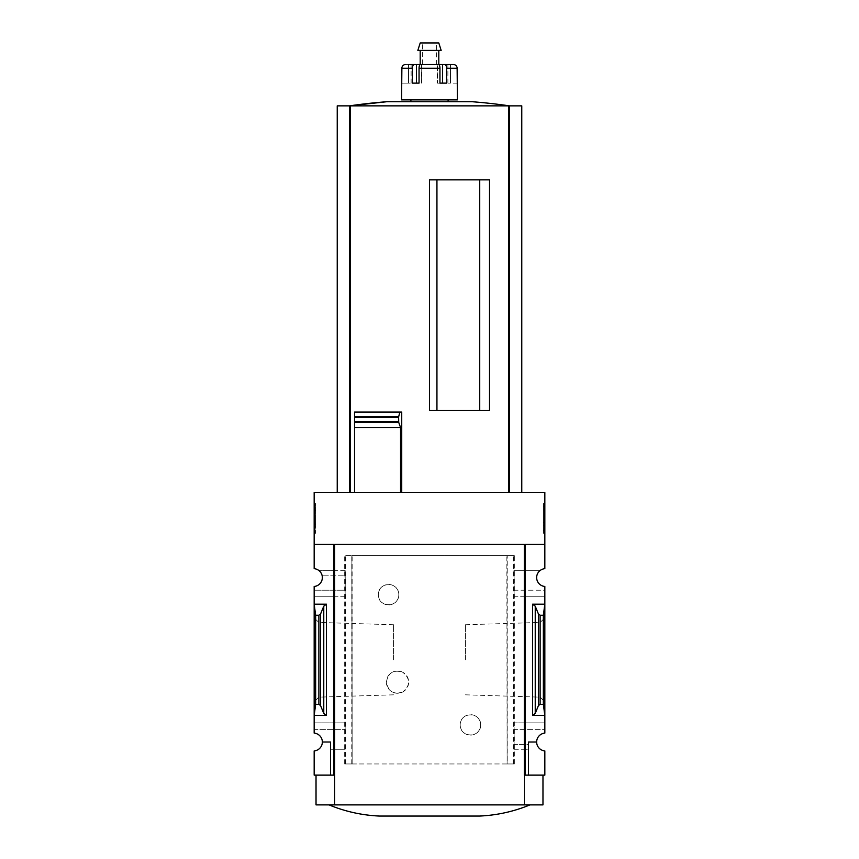 <?xml version="1.0" encoding="UTF-8"?>
<svg xmlns="http://www.w3.org/2000/svg" width="859" height="859" viewBox="0 0 859 859"><rect width="100%" height="100%" fill="white"/><g stroke="black" fill="none" stroke-linecap="round" stroke-linejoin="round"><path stroke-width="0.64" stroke-dasharray="4.29 3.22" d="M398.801 594.686C398.844 608.118 378.046 607.904 378.347 594.707C378.014 581.479 398.844 581.232 398.801 594.686A10.233 10.233 0 0 0 388.579 584.453A10.233 10.233 0 0 0 378.347 594.686A10.233 10.233 0 0 0 388.579 604.919A10.233 10.233 0 0 0 398.801 594.686M480.653 724.899C480.954 738.117 460.166 738.343 460.199 724.91C460.145 711.467 480.976 711.681 480.653 724.899A10.233 10.233 0 0 0 470.421 714.667A10.233 10.233 0 0 0 460.199 724.899A10.233 10.233 0 0 0 470.421 735.132A10.233 10.233 0 0 0 480.653 724.899M514.326 763.962L344.674 763.962L352.147 763.962L351.889 555.623L514.326 555.623L514.326 763.962L507.229 763.962L507.229 555.623M351.889 763.962L507.111 763.962L507.111 555.623M402.871 691.903C393.809 694.92 388.3 691.667 386.346 682.132C388.289 672.565 393.798 669.301 402.871 672.329A11.156 11.156 0 0 0 386.346 682.11A11.156 11.156 0 0 0 402.871 691.903C410.462 685.385 410.462 678.868 402.871 672.329A11.156 11.156 0 0 1 402.871 691.903M352.147 763.962L352.147 555.623L344.674 555.623L514.326 555.623M507.111 763.962L506.853 555.623M513.779 590.219L544.831 590.219L544.831 586.472A8.934 8.934 0 0 1 540.375 570.322L514.101 570.322L514.101 596.737L514.101 570.322M513.865 570.322L540.375 570.322A8.934 8.934 0 0 1 544.831 568.679L544.831 544.456L525.117 544.456L525.117 596.737L514.101 596.737M344.899 596.737L333.883 596.737L333.883 775.129L314.169 775.129L314.169 750.916A8.934 8.934 0 0 0 322.35 742.015L330.532 742.015L330.532 775.129L330.532 742.015L322.35 742.015A8.934 8.934 0 0 0 314.169 733.114L314.169 729.366L345.221 729.366L314.169 729.366L314.169 596.737L333.883 596.737L333.883 570.322L318.625 570.322A8.934 8.934 0 0 1 314.169 586.472L314.169 596.737L345.135 596.737L344.899 570.322L333.883 570.322L333.883 544.456L333.883 775.129L333.883 544.456L314.169 544.456L314.169 492.379L544.831 492.379L544.831 544.456L525.117 544.456L525.117 775.129L524.366 775.129L524.366 804.894L542.974 804.894M344.899 570.322L318.625 570.322A8.934 8.934 0 0 0 314.169 568.679L314.169 544.456L333.883 544.456L314.169 544.456M345.135 570.322L345.135 575.154L322.018 575.154L345.221 575.154L345.221 590.219L314.169 590.219L345.135 590.219L345.135 596.737M543.35 704.326L540.118 704.326L538.443 705.572L535.232 713.421L532.559 715.418L544.831 715.418L544.831 604.178L543.35 615.259L543.35 704.326L544.831 715.418L544.831 729.366L513.865 729.366L513.865 722.859L544.831 722.859L525.117 722.859L525.117 596.737L544.831 596.737L544.831 590.219L513.865 590.219M532.559 715.418L532.559 604.178L544.831 604.178L544.831 596.737L513.865 596.737M514.101 749.273L525.117 749.273L525.117 722.859L514.101 722.859L514.101 749.273L513.865 729.366M345.221 729.366L345.135 749.273L330.532 749.273L330.532 742.015L322.35 742.015M344.899 749.273L344.899 722.859L314.169 722.859L345.135 722.859L345.135 729.366M513.865 749.273L528.468 749.273L528.468 775.129L525.117 775.129L525.117 749.273L528.468 749.273L528.468 744.431L513.865 744.431M528.468 775.129L528.468 742.015L528.468 775.129L544.831 775.129L544.831 750.916A8.934 8.934 0 0 1 536.65 742.015L528.468 742.015L536.65 742.015L528.468 742.015L528.468 744.431L513.779 744.431M345.135 749.273L330.532 749.273L330.532 775.129M536.65 742.015A8.934 8.934 0 0 1 544.831 733.114L544.831 729.366L513.779 729.366M315.65 704.326L318.882 704.326L320.557 705.572L323.768 713.421L326.441 715.418L314.169 715.418L315.65 704.326L315.65 615.259L314.169 604.178L326.441 604.178L323.768 606.164L320.557 614.013L318.882 615.259L315.65 615.259M314.169 659.798L314.169 701.792L314.169 659.798M544.831 659.798L544.831 701.792L544.831 659.798M479.73 410.527L429.5 410.527L479.73 410.527L429.5 410.527L429.5 179.864L489.523 179.864L436.941 179.864L436.941 410.527L436.941 179.864L479.73 179.864L479.73 410.527L479.73 179.864L489.523 179.864L489.523 410.527L479.73 410.527L479.73 179.864M436.941 410.527L436.941 179.864M354.531 492.379L508.614 492.379L354.531 492.379L354.531 427.503M354.531 422.381L354.531 416.604M401.733 412.052L354.531 412.052M337.233 105.861L349.516 105.861L349.516 492.379L337.233 492.379L350.386 492.379L349.516 492.379L349.516 105.861L521.767 105.861M508.614 492.379L521.767 492.379L508.614 492.379L508.614 105.861M524.366 544.456L334.634 544.456L334.634 775.129L316.026 775.129L333.883 775.129M314.169 503.535L314.169 533.299L314.169 503.535L315.468 503.535L314.169 503.535M344.674 763.962L344.674 555.623M334.634 775.129L334.634 804.894L334.634 775.129L334.634 804.894L524.366 804.894L524.366 775.129L542.974 775.129L524.366 775.129M544.831 544.456L525.117 544.456L525.117 775.129M543.35 615.259L540.118 615.259L538.443 614.013L535.232 606.164L532.559 604.178M544.831 503.535L544.831 533.299L544.831 503.535L543.532 503.535L543.532 533.299L543.532 503.535L544.831 503.535M316.026 804.894L334.634 804.894M529.949 804.894L329.051 804.894L529.949 804.894M544.831 533.299L543.532 533.299L544.831 533.299M544.831 522.616L544.831 530.508L543.532 530.508L543.532 510.042L543.532 530.508L544.831 530.508L544.831 510.042L543.532 510.042L543.532 506.327L543.532 510.042L544.831 510.042L544.831 506.327L543.532 506.327L544.831 506.327L544.831 510.042L543.532 510.042L544.831 510.042L544.831 525.246L543.532 525.246L543.532 522.616L543.532 525.246L544.831 525.246L544.831 522.616L543.532 522.616M315.468 533.299L314.169 533.299L315.468 533.299L315.468 503.535L315.468 533.299M315.468 510.633L315.468 510.042L314.169 510.042L315.468 510.042L315.468 506.327L315.468 510.042L314.169 510.042L314.169 530.508L315.468 530.508L315.468 510.633L314.169 510.633M314.169 524.183L315.468 524.183L315.468 530.508L314.169 530.508L314.169 510.042M315.468 524.924L314.169 524.924M315.468 524.183L315.468 526.792L314.169 526.792L315.468 526.792L315.468 523.861L314.169 523.861M315.468 510.042L315.468 523.861M315.468 506.327L314.169 506.327L315.468 506.327M479.73 816.05L379.27 816.05M540.204 659.798L540.204 622.431L540.204 659.798M465.449 659.798L465.449 624.761L465.449 659.798M393.551 659.798L393.551 624.761L393.551 659.798M318.796 659.798L318.796 622.431L318.796 659.798M509.484 492.379L509.484 105.861L349.484 105.861L509.516 105.861L509.484 492.379L509.484 105.861M349.516 492.379L349.516 105.861M472.214 101.727L386.786 101.727M457.407 99.869L401.593 99.869M401.593 83.13L401.872 68.248L412.32 68.248A3.715 2.287 90 0 1 414.607 64.532L420.438 64.532A3.715 1.396 -90 0 0 419.052 68.248L419.052 83.13L412.32 83.13L412.32 68.248M416.465 64.532L416.465 83.13L412.32 83.13L419.052 83.13M444.393 64.532L442.535 64.532L442.535 83.13L446.68 83.13L437.22 83.13L439.948 83.13L439.948 68.248A3.715 1.396 90 0 0 438.562 64.532L420.201 64.532L438.799 64.532L437.22 64.532L438.562 64.532L437.22 64.532L437.435 83.13L446.68 83.13L446.68 68.248A3.715 2.287 -90 0 0 444.393 64.532L453.445 64.532A3.715 3.683 90 0 1 457.128 68.248L446.68 68.248M457.407 83.13L447.904 83.13L457.128 83.13L457.128 68.248M411.096 83.13L411.096 64.532L405.555 64.532L411.096 64.532L408.53 64.532L408.53 83.13L401.872 83.13L411.096 83.13L408.53 83.13L408.53 64.532M421.565 64.532L421.565 83.13L421.78 64.532M450.47 64.532L450.47 83.13L450.47 64.532L447.904 64.532L453.445 64.532M442.535 64.532L437.22 64.532L437.22 83.13L437.22 64.532M410.903 101.727L448.097 101.727L410.903 101.727M410.903 99.869L448.097 99.869L410.903 99.869M420.201 50.391L438.799 50.391L420.201 50.391M441.161 50.391L417.839 50.391M438.799 42.95L420.201 42.95M422.435 42.95L436.565 42.95L422.435 42.95L422.435 64.532L436.565 64.532L422.435 64.532M439.948 83.13L437.435 83.13L437.435 64.532M351.771 763.962L351.771 555.623M326.441 715.418L326.441 604.178M350.386 492.379L350.386 105.861M318.882 704.326L318.882 615.259M540.118 704.326L540.118 615.259M315.468 522.895L314.169 522.895M535.232 713.421L535.232 606.164M538.443 705.572L538.443 614.013M323.768 713.421L323.768 606.164M320.557 705.572L320.557 614.013M513.65 763.962L513.65 555.623M345.35 763.962L345.35 555.623M439.948 68.248L419.052 68.248M465.449 694.824L540.204 697.154L544.831 701.792M465.449 624.761L540.204 622.431L544.831 617.804M393.551 624.761L318.796 622.431L314.169 617.804M393.551 694.824L318.796 697.154L314.169 701.792M436.565 64.532L436.565 42.95M447.904 83.13L447.904 64.532"/><path stroke-width="1.29" d="M524.366 775.129L524.366 544.456L524.366 775.129L525.117 775.129L525.117 544.456L544.831 544.456L544.831 492.379L314.169 492.379L314.169 568.679A8.934 8.934 0 0 1 322.35 577.57A8.934 8.934 0 0 1 314.169 586.472L314.169 733.114A8.934 8.934 0 0 1 322.35 742.015L330.532 742.015L330.532 775.129L334.634 775.129M544.831 544.456L544.831 568.679A8.934 8.934 0 0 0 536.65 577.57A8.934 8.934 0 0 0 544.831 586.472L544.831 733.114A8.934 8.934 0 0 0 536.65 742.015A8.934 8.934 0 0 0 544.831 750.916L544.831 775.129L528.468 775.129L528.468 742.015L536.65 742.015M330.532 775.129L314.169 775.129L314.169 750.916A8.934 8.934 0 0 0 322.35 742.015M479.73 410.527L479.73 179.864M436.941 410.527L436.941 179.864M521.767 492.379L521.767 105.861L337.233 105.861L337.233 492.379M354.531 492.379L354.531 422.381L354.531 427.503L400.552 427.503L398.716 422.381L398.619 417.12L398.619 421.78M398.716 422.381L354.531 422.381L354.531 412.052L354.531 416.604L398.694 416.604L399.875 412.052L401.733 412.052L401.733 492.379M429.5 410.527L489.523 410.527L489.523 179.864L429.5 179.864L429.5 410.527M400.552 492.379L400.552 427.503M326.441 604.178L314.169 604.178L315.65 615.259L318.882 615.259L320.557 614.013L323.768 606.164L326.441 604.178L326.441 715.418L314.169 715.418L315.65 704.326L315.65 615.259M326.441 715.418L323.768 713.421L320.557 705.572L318.882 704.326L315.65 704.326M333.883 775.129L333.883 544.456L314.169 544.456M525.117 775.129L528.468 775.129M535.232 713.421L538.443 705.572L540.118 704.326L543.35 704.326L544.831 715.418L532.559 715.418L535.232 713.421L535.232 606.164L532.559 604.178L544.831 604.178L543.35 615.259L540.118 615.259L538.443 614.013L535.232 606.164M543.35 704.326L543.35 615.259M542.974 775.129L542.974 804.894L316.026 804.894L316.026 775.129M524.366 544.456L334.634 544.456L334.634 804.894M329.051 804.894C345.146 811.53 361.886 815.245 379.27 816.05L479.73 816.05C497.114 815.245 513.854 811.53 529.949 804.894M354.531 412.052L399.875 412.052M509.484 492.379L509.484 105.861A558.06 558.06 0 0 0 472.214 101.727L386.786 101.727A558.06 558.06 0 0 0 349.484 105.861L386.786 101.727M349.516 492.379L349.516 105.861M419.052 83.13L419.052 68.248A3.715 1.396 -90 0 1 420.438 64.532L438.562 64.532A3.715 1.396 90 0 1 439.948 68.248L439.948 83.13L442.535 83.13L442.535 64.532L453.445 64.532A3.715 3.683 90 0 1 457.128 68.248L457.407 99.869L401.593 99.869L401.872 68.248A3.715 3.683 -90 0 1 405.555 64.532A3.715 3.683 -90 0 0 401.872 68.248L412.32 68.248L412.32 83.13L419.052 83.13L416.465 83.13L416.465 64.532L411.096 64.532M439.948 83.13L446.68 83.13L446.68 68.248A3.715 2.287 -90 0 0 444.393 64.532M408.53 64.532L414.607 64.532A3.715 2.287 90 0 0 412.32 68.248M421.78 64.532L437.22 64.532M416.465 64.532L421.565 64.532M437.435 64.532L442.535 64.532M450.47 64.532L453.445 64.532M410.903 101.727L410.903 99.869M420.201 64.532L420.201 50.391M417.839 50.391L441.161 50.391L438.799 42.95L420.201 42.95L417.839 50.391M508.614 492.379L508.614 105.861M350.386 492.379L350.386 105.861M318.882 704.326L318.882 615.259M532.559 715.418L532.559 604.178M540.118 704.326L540.118 615.259M538.443 705.572L538.443 614.013M323.768 713.421L323.768 606.164M320.557 705.572L320.557 614.013M354.531 421.608L398.533 421.608M354.531 417.291L398.533 417.291M419.052 68.248L439.948 68.248M446.68 68.248L457.128 68.248M448.097 101.727L448.097 99.869M438.799 64.532L438.799 50.391"/></g></svg>
